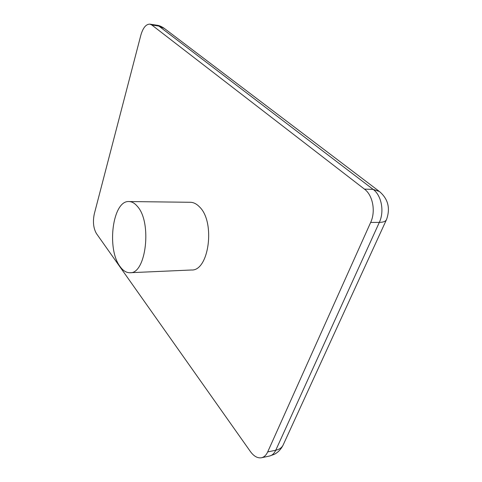 <?xml version="1.0" encoding="UTF-8"?>
<svg xmlns="http://www.w3.org/2000/svg" width="482" height="482" viewBox="0 0 482 482"><rect width="100%" height="100%" fill="white"/><g stroke="black" fill="none" stroke-linecap="round" stroke-linejoin="round"><path stroke-width="0.72" d="M137.406 206.41C152.222 222.298 146.064 274.234 129.977 272.722C126.362 272.788 123.067 270.739 120.084 266.57C106.395 248.923 112.619 200.295 128.947 201.548C131.923 201.609 134.743 203.229 137.406 206.41M129.977 272.722L191.444 269.998C208.953 271.312 215.623 222.027 199.53 206.923C196.632 203.892 193.565 202.344 190.324 202.283L128.947 201.548M151.8 24.992L364.476 189.137C372.809 195.18 375.894 211.387 370.658 222.437L267.691 451.917C266.172 455.207 264.094 457.153 261.467 457.755C257.569 458.376 253.881 456.303 250.399 451.544L96.448 233.583C93.4 228.275 92.683 221.708 94.303 213.888L140.84 35.192C143.003 27.781 146.022 24.1 149.896 24.142L151.8 24.992L158.873 26.082L156.951 25.233L149.896 24.142M370.658 222.437L379.322 222.389C384.576 211.429 381.485 195.361 373.116 189.366L364.476 189.137M283.03 445.26C280.964 449.338 278.072 452.351 274.354 454.303L269.492 456.044C272.137 455.442 274.228 453.508 275.758 450.236L379.322 222.389C383.389 222.323 385.805 221.352 386.564 219.467C390.498 208.266 388.131 198.958 379.454 191.529L373.116 189.366L158.873 26.082L164.41 28.48L379.003 191.185M386.389 219.852L283.296 444.681C282.072 447.531 279.56 449.387 275.758 450.236L267.691 451.917M269.492 456.044L261.467 457.755M163.994 28.167C161.283 26.377 158.933 25.395 156.951 25.233"/></g></svg>
